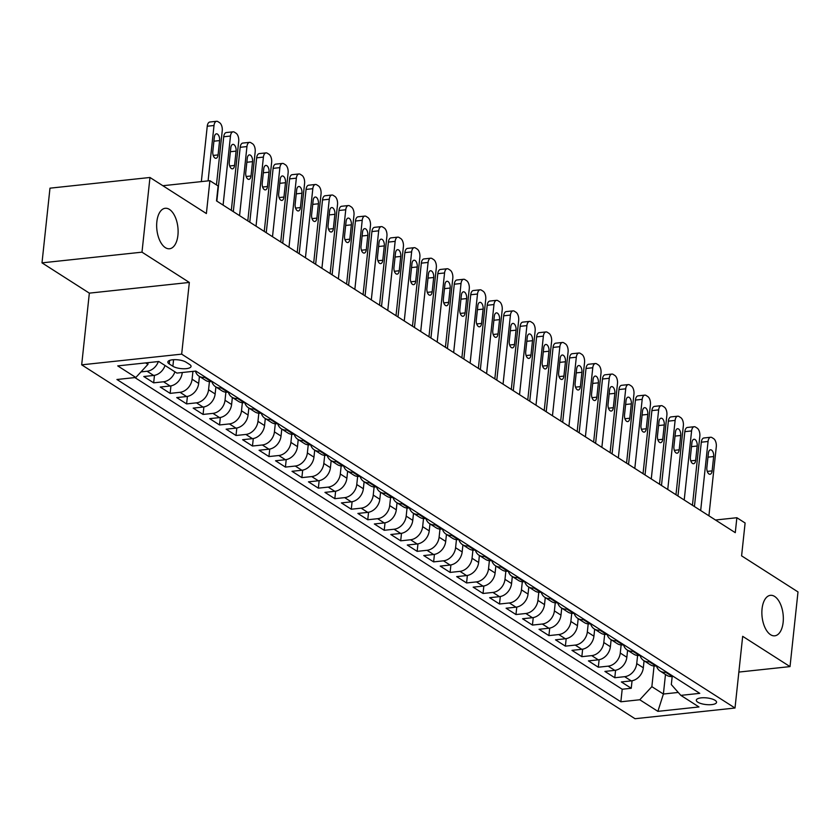 <?xml version="1.0" encoding="UTF-8"?>
<svg xmlns="http://www.w3.org/2000/svg" width="840" height="840" viewBox="0 0 840 840"><rect width="100%" height="100%" fill="white"/><g stroke="black" fill="none" stroke-linecap="round" stroke-linejoin="round"><path stroke-width="1.26" d="M762.058 608.832A20.36 10.574 -96.1 0 1 770.438 595.329A20.36 10.574 -96.1 0 1 783.143 622.314A20.36 10.574 -96.1 0 1 774.764 635.817A20.36 10.574 -96.1 0 1 762.058 608.832M156.849 221.771A20.36 10.574 -96.1 0 1 165.228 208.278A20.36 10.574 -96.1 0 1 177.922 235.253A20.36 10.574 -96.1 0 1 169.554 248.756A20.36 10.574 -96.1 0 1 156.849 221.771M715.082 700.319A10.175 3.339 -173.9 0 0 703.868 697.746A10.175 3.339 -173.9 0 0 696.308 700.161A10.175 3.339 -173.9 0 0 697.788 702.167A10.175 3.339 -173.9 0 0 709.002 704.739A10.175 3.339 -173.9 0 0 716.552 702.324A10.175 3.339 -173.9 0 0 715.082 700.319M81.68 364.833L635.019 718.715L735.01 708.025L181.671 354.144L81.68 364.833L89.345 293.139L189.336 282.44L141.992 252.168L42 262.857L89.345 293.139M42 262.857L49.98 188.171L149.972 177.482L206.378 213.549L209.885 180.695L162.855 185.724M738.853 672.074L790.02 666.603L798 591.927L741.594 555.849L745.111 522.995L736.869 517.724L715.491 520.013M141.992 252.168L149.972 177.482M165.039 365.495A12.726 10.038 122.6 0 1 153.657 375.459L143.787 376.519L153.667 382.841L154.466 375.344M182.249 372.519L182.207 372.887A12.726 10.038 -57.4 0 1 170.121 386.001L160.262 387.051L170.142 393.372L170.94 385.875M199.427 376.415L198.671 383.429A12.726 10.038 -57.4 0 1 186.585 396.532L176.726 397.582L186.606 403.904L187.404 396.406M215.891 386.946L215.145 393.96A12.726 10.038 -57.4 0 1 203.059 407.064L193.19 408.114L203.07 414.435L203.879 406.938M232.365 397.478L231.609 404.492A12.726 10.038 -57.4 0 1 219.524 417.596L209.664 418.645L219.544 424.967L220.343 417.469M248.829 408.009L248.084 415.023A12.726 10.038 -57.4 0 1 235.998 428.127L226.128 429.177L236.009 435.498L236.817 428.001M265.303 418.541L264.548 425.555A12.726 10.038 -57.4 0 1 252.462 438.659L242.603 439.709L252.483 446.03L253.281 438.532M281.768 429.072L281.022 436.086A12.726 10.038 -57.4 0 1 268.926 449.19L259.067 450.24L268.947 456.561L269.745 449.064M298.231 439.604L297.486 446.618A12.726 10.038 -57.4 0 1 285.401 459.721L275.531 460.772L285.421 467.093L286.219 459.596M314.706 450.135L313.95 457.149A12.726 10.038 -57.4 0 1 301.865 470.253L292.005 471.303L301.885 477.624L302.683 470.138M331.17 460.667L330.425 467.681A12.726 10.038 -57.4 0 1 318.339 480.784L308.469 481.845L318.35 488.156L319.158 480.669M347.644 471.198L346.889 478.212A12.726 10.038 -57.4 0 1 334.803 491.316L324.944 492.377L334.824 498.687L335.622 491.201M364.108 481.73L363.363 488.744A12.726 10.038 -57.4 0 1 351.278 501.848L341.407 502.908L351.288 509.229L352.096 501.732M380.572 492.261L379.827 499.275A12.726 10.038 -57.4 0 1 367.742 512.379L357.882 513.44L367.762 519.76L368.56 512.264M397.047 502.803L396.291 509.806A12.726 10.038 -57.4 0 1 384.206 522.91L374.346 523.971L384.227 530.292L385.024 522.795M413.511 513.335L412.766 520.338A12.726 10.038 -57.4 0 1 400.68 533.442L390.81 534.503L400.691 540.824L401.499 533.327M429.986 523.866L429.23 530.87A12.726 10.038 -57.4 0 1 417.144 543.984L407.284 545.034L417.165 551.355L417.963 543.858M446.45 534.398L445.704 541.401A12.726 10.038 -57.4 0 1 433.619 554.516L423.749 555.566L433.629 561.887L434.438 554.389M462.924 544.929L462.168 551.943A12.726 10.038 -57.4 0 1 450.082 565.047L440.223 566.097L450.104 572.418L450.901 564.921M479.388 555.461L478.643 562.475A12.726 10.038 -57.4 0 1 466.546 575.578L456.687 576.629L466.568 582.95L467.366 575.452M495.852 565.992L495.106 573.006A12.726 10.038 -57.4 0 1 483.021 586.11L473.161 587.16L483.042 593.481L483.84 585.984M512.327 576.524L511.57 583.538A12.726 10.038 -57.4 0 1 499.485 596.642L489.626 597.692L499.506 604.013L500.304 596.516M528.791 587.055L528.045 594.069A12.726 10.038 -57.4 0 1 515.96 607.173L506.09 608.223L515.97 614.544L516.779 607.047M545.265 597.587L544.509 604.601A12.726 10.038 -57.4 0 1 532.423 617.704L522.564 618.755L532.444 625.075L533.243 617.578M561.729 608.118L560.984 615.132A12.726 10.038 -57.4 0 1 548.898 628.236L539.028 629.286L548.909 635.607L549.717 628.121M578.193 618.65L577.448 625.663A12.726 10.038 -57.4 0 1 565.362 638.768L555.502 639.828L565.383 646.139L566.181 638.652M594.668 629.181L593.922 636.195A12.726 10.038 -57.4 0 1 581.826 649.299L571.966 650.36L581.847 656.67L582.645 649.183M611.131 639.712L610.386 646.726A12.726 10.038 -57.4 0 1 598.3 659.831L588.43 660.891L598.311 667.212L599.12 659.715M627.606 650.244L626.85 657.258A12.726 10.038 -57.4 0 1 614.764 670.362L604.905 671.423L614.786 677.744L615.583 670.247M209.885 180.695L218.117 185.955L216.521 200.897L735.273 532.665L736.869 517.724M169.25 363.951L172.883 366.261A9.86 3.234 -173.9 0 0 183.74 368.76A9.86 3.234 -173.9 0 0 191.058 366.419A9.86 3.234 -173.9 0 0 189.63 364.476L186.008 362.156A9.86 3.234 -173.9 0 0 175.151 359.667A9.86 3.234 -173.9 0 0 167.832 362.008A9.86 3.234 -173.9 0 0 169.25 363.951L169.638 360.413M672.178 676.515L671.317 684.579L680.851 695.373L699.773 693.347L195.835 371.06L176.915 373.086L158.802 361.505L117.726 365.894L135.839 377.475L116.928 379.502L620.855 701.788L639.775 699.762L651.861 686.658L663.39 694.029L678.258 692.444M680.851 695.373L698.964 706.954L657.888 711.354L639.775 699.762M637.602 655.462L636.731 663.579A12.726 10.038 122.6 0 1 624.645 676.683L614.786 677.744M644.07 660.786L643.325 667.79L636.731 663.579M621.138 644.931L620.267 653.048A12.726 10.038 122.6 0 1 608.181 666.151L598.311 667.212M604.663 634.4L603.803 642.516A12.726 10.038 122.6 0 1 591.707 655.62L581.847 656.67M588.2 623.868L587.328 631.985A12.726 10.038 122.6 0 1 575.243 645.089L565.383 646.139M571.725 613.337L570.864 621.453A12.726 10.038 122.6 0 1 558.779 634.557L548.909 635.607M555.261 602.805L554.389 610.922A12.726 10.038 122.6 0 1 542.304 624.025L532.444 625.075M538.787 592.274L537.925 600.39A12.726 10.038 122.6 0 1 525.84 613.494L515.97 614.544M522.322 581.742L521.451 589.859A12.726 10.038 122.6 0 1 509.366 602.962L499.506 604.013M505.858 571.211L504.987 579.327A12.726 10.038 122.6 0 1 492.902 592.431L483.042 593.481M489.384 560.679L488.523 568.785A12.726 10.038 122.6 0 1 476.438 581.9L466.568 582.95M472.92 550.148L472.048 558.254A12.726 10.038 122.6 0 1 459.963 571.357L450.104 572.418M456.445 539.616L455.584 547.722A12.726 10.038 122.6 0 1 443.499 560.826L433.629 561.887M439.981 529.085L439.11 537.191A12.726 10.038 122.6 0 1 427.024 550.295L417.165 551.355M423.518 518.553L422.646 526.659A12.726 10.038 122.6 0 1 410.56 539.763L400.691 540.824M407.043 508.022L406.182 516.128A12.726 10.038 122.6 0 1 394.086 529.231L384.227 530.292M390.579 497.49L389.707 505.596A12.726 10.038 122.6 0 1 377.622 518.7L367.762 519.76M374.105 486.948L373.244 495.065A12.726 10.038 122.6 0 1 361.158 508.169L351.288 509.229M357.641 476.417L356.769 484.533A12.726 10.038 122.6 0 1 344.683 497.637L334.824 498.687M341.166 465.885L340.305 474.002A12.726 10.038 122.6 0 1 328.219 487.106L318.35 488.156M324.702 455.354L323.831 463.47A12.726 10.038 122.6 0 1 311.745 476.574L301.885 477.624M308.238 444.822L307.367 452.939A12.726 10.038 122.6 0 1 295.281 466.043L285.421 467.093M291.764 434.291L290.903 442.407A12.726 10.038 122.6 0 1 278.817 455.511L268.947 456.561M275.3 423.759L274.428 431.876A12.726 10.038 122.6 0 1 262.343 444.98L252.483 446.03M258.825 413.228L257.964 421.344A12.726 10.038 122.6 0 1 245.879 434.448L236.009 435.498M242.361 402.696L241.49 410.802A12.726 10.038 122.6 0 1 229.404 423.917L219.544 424.967M225.897 392.165L225.026 400.27A12.726 10.038 122.6 0 1 212.94 413.375L203.07 414.435M209.422 381.633L208.561 389.739A12.726 10.038 122.6 0 1 196.466 402.843L186.606 403.904M192.927 371.375L192.087 379.207A12.726 10.038 122.6 0 1 180.002 392.312L170.142 393.372M158.361 361.546A12.726 10.038 122.6 0 1 147.063 371.249L140.984 371.899M134.883 377.58L622.199 689.241L631.25 688.275L632.058 680.778M643.325 667.79A12.726 10.038 -57.4 0 1 631.239 680.894L621.369 681.954L631.25 688.275M174.919 371.805A12.726 10.038 122.6 0 1 163.537 381.78L153.667 382.841M205.569 377.286L204.614 377.391A12.726 10.038 122.6 0 1 199.028 376.163A12.726 10.038 122.6 0 1 195.416 371.112M199.028 376.163L205.622 380.373A12.726 10.038 -57.4 0 0 211.197 381.602L212.153 381.507M222.033 387.818L221.078 387.923A12.726 10.038 122.6 0 1 215.502 386.694A12.726 10.038 122.6 0 1 211.859 381.538M215.502 386.694L222.085 390.905A12.726 10.038 -57.4 0 0 227.661 392.133L228.627 392.038M238.508 398.349L237.542 398.454A12.726 10.038 122.6 0 1 231.966 397.226A12.726 10.038 122.6 0 1 228.322 392.07M231.966 397.226L238.56 401.436A12.726 10.038 -57.4 0 0 244.136 402.665L245.091 402.57M254.972 408.881L254.016 408.986A12.726 10.038 122.6 0 1 248.441 407.757A12.726 10.038 122.6 0 1 244.797 402.602M248.441 407.757L255.024 411.968A12.726 10.038 -57.4 0 0 260.6 413.196L261.566 413.102M271.446 419.423L270.48 419.517A12.726 10.038 122.6 0 1 264.904 418.288A12.726 10.038 122.6 0 1 261.261 413.133M264.904 418.288L271.488 422.499A12.726 10.038 -57.4 0 0 277.074 423.738L278.03 423.633M287.91 429.954L286.955 430.048A12.726 10.038 122.6 0 1 281.369 428.82A12.726 10.038 122.6 0 1 277.736 423.665M281.369 428.82L287.963 433.031A12.726 10.038 -57.4 0 0 293.538 434.269L294.494 434.165M304.374 440.486L303.419 440.58A12.726 10.038 122.6 0 1 297.843 439.352A12.726 10.038 122.6 0 1 294.2 434.196M297.843 439.352L304.427 443.562A12.726 10.038 -57.4 0 0 310.002 444.801L310.968 444.696M320.849 451.017L319.893 451.122A12.726 10.038 122.6 0 1 314.307 449.883A12.726 10.038 122.6 0 1 310.663 444.728M314.307 449.883L320.901 454.094A12.726 10.038 -57.4 0 0 326.477 455.332L327.432 455.228M337.312 461.548L336.357 461.654A12.726 10.038 122.6 0 1 330.781 460.415A12.726 10.038 122.6 0 1 327.138 455.259M330.781 460.415L337.365 464.636A12.726 10.038 -57.4 0 0 342.941 465.864L343.906 465.759M353.787 472.08L352.821 472.185A12.726 10.038 122.6 0 1 347.245 470.946A12.726 10.038 122.6 0 1 343.602 465.791M347.245 470.946L353.84 475.167A12.726 10.038 -57.4 0 0 359.415 476.396L360.37 476.291M370.251 482.612L369.296 482.717A12.726 10.038 122.6 0 1 363.72 481.478A12.726 10.038 122.6 0 1 360.077 476.322M363.72 481.478L370.304 485.699A12.726 10.038 -57.4 0 0 375.879 486.927L376.845 486.822M386.726 493.143L385.76 493.248A12.726 10.038 122.6 0 1 380.184 492.019A12.726 10.038 122.6 0 1 376.541 486.854M380.184 492.019L386.768 496.23A12.726 10.038 -57.4 0 0 392.354 497.459L393.309 497.354M403.19 503.675L402.234 503.78A12.726 10.038 122.6 0 1 396.648 502.551A12.726 10.038 122.6 0 1 393.005 497.385M396.648 502.551L403.242 506.762A12.726 10.038 -57.4 0 0 408.818 507.99L409.773 507.885M419.654 514.206L418.698 514.311A12.726 10.038 122.6 0 1 413.123 513.082A12.726 10.038 122.6 0 1 409.479 507.917M413.123 513.082L419.706 517.293A12.726 10.038 -57.4 0 0 425.281 518.522L426.248 518.417M436.128 524.738L435.162 524.843A12.726 10.038 122.6 0 1 429.587 523.614A12.726 10.038 122.6 0 1 425.943 518.448M429.587 523.614L436.181 527.825A12.726 10.038 -57.4 0 0 441.756 529.053L442.712 528.948M452.592 535.269L451.637 535.374A12.726 10.038 122.6 0 1 446.061 534.145A12.726 10.038 122.6 0 1 442.418 528.98M446.061 534.145L452.644 538.356A12.726 10.038 -57.4 0 0 458.22 539.585L459.186 539.48M469.067 545.8L468.101 545.905A12.726 10.038 122.6 0 1 462.525 544.677A12.726 10.038 122.6 0 1 458.882 539.522M462.525 544.677L469.108 548.888A12.726 10.038 -57.4 0 0 474.695 550.116L475.65 550.022M485.531 556.332L484.575 556.437A12.726 10.038 122.6 0 1 478.989 555.208A12.726 10.038 122.6 0 1 475.356 550.053M478.989 555.208L485.583 559.419A12.726 10.038 -57.4 0 0 491.159 560.648L492.114 560.553M501.995 566.864L501.039 566.969A12.726 10.038 122.6 0 1 495.464 565.74A12.726 10.038 122.6 0 1 491.82 560.585M495.464 565.74L502.047 569.95A12.726 10.038 -57.4 0 0 507.623 571.179L508.589 571.085M518.469 577.405L517.514 577.5A12.726 10.038 122.6 0 1 511.928 576.272A12.726 10.038 122.6 0 1 508.284 571.116M511.928 576.272L518.522 580.482A12.726 10.038 -57.4 0 0 524.097 581.721L525.053 581.616M534.933 587.937L533.978 588.032A12.726 10.038 122.6 0 1 528.402 586.803A12.726 10.038 122.6 0 1 524.759 581.648M528.402 586.803L534.986 591.014A12.726 10.038 -57.4 0 0 540.561 592.252L541.527 592.148M551.408 598.469L550.442 598.563A12.726 10.038 122.6 0 1 544.866 597.335A12.726 10.038 122.6 0 1 541.223 592.179M544.866 597.335L551.46 601.545A12.726 10.038 -57.4 0 0 557.036 602.784L557.991 602.679M567.872 609L566.916 609.095A12.726 10.038 122.6 0 1 561.341 607.866A12.726 10.038 122.6 0 1 557.697 602.711M561.341 607.866L567.924 612.077A12.726 10.038 -57.4 0 0 573.5 613.316L574.466 613.211M584.346 619.532L583.38 619.637A12.726 10.038 122.6 0 1 577.804 618.398A12.726 10.038 122.6 0 1 574.161 613.242M577.804 618.398L584.388 622.619A12.726 10.038 -57.4 0 0 589.974 623.847L590.929 623.742M600.81 630.063L599.855 630.168A12.726 10.038 122.6 0 1 594.269 628.929A12.726 10.038 122.6 0 1 590.625 623.774M594.269 628.929L600.863 633.15A12.726 10.038 -57.4 0 0 606.438 634.379L607.394 634.274M617.274 640.595L616.319 640.7A12.726 10.038 122.6 0 1 610.743 639.461A12.726 10.038 122.6 0 1 607.1 634.305M610.743 639.461L617.327 643.682A12.726 10.038 -57.4 0 0 622.902 644.91L623.868 644.805M633.749 651.126L632.783 651.231A12.726 10.038 122.6 0 1 627.207 650.002A12.726 10.038 122.6 0 1 623.563 644.837M627.207 650.002L633.801 654.213A12.726 10.038 -57.4 0 0 639.376 655.442L640.332 655.337M650.212 661.658L649.257 661.763A12.726 10.038 122.6 0 1 643.682 660.534A12.726 10.038 122.6 0 1 640.038 655.368M643.682 660.534L650.265 664.745A12.726 10.038 -57.4 0 0 655.841 665.973L656.807 665.868M666.687 672.189L665.721 672.294A12.726 10.038 122.6 0 1 660.146 671.066A12.726 10.038 122.6 0 1 656.502 665.9M660.146 671.066L666.729 675.276A12.726 10.038 -57.4 0 0 672.315 676.505L673.271 676.4M145.635 362.911L147.934 364.371L135.839 377.475M148.113 362.649L147.934 364.371M189.336 282.44L181.671 354.144M790.02 666.603L742.675 636.321L735.01 708.025M665.48 674.478L663.39 694.029L657.888 711.354M654.066 666.005L651.861 686.658M622.199 689.241L620.855 701.788M208.089 180.884L214.011 125.507A6.363 3.308 83.9 0 1 216.626 121.286A6.363 3.308 83.9 0 1 217.938 121.642L219.587 122.692A6.363 3.308 83.9 0 1 222.243 130.778L216.458 184.895M216.626 121.286L209.874 122.01A6.363 3.308 -96.1 0 0 207.249 126.231L201.338 181.608M214.337 137.214A5.093 2.646 -96.1 0 1 216.436 133.833A5.093 2.646 -96.1 0 1 219.608 140.584L218.075 154.917A5.093 2.646 -96.1 0 1 215.985 158.298A5.093 2.646 -96.1 0 1 212.803 151.547L214.337 137.214M223.094 205.097L230.475 136.038A6.363 3.308 83.9 0 1 233.09 131.817A6.363 3.308 83.9 0 1 234.413 132.174L236.05 133.224A6.363 3.308 83.9 0 1 238.707 141.309L231.326 210.368M233.09 131.817L226.338 132.542A6.363 3.308 -96.1 0 0 223.724 136.763L216.846 201.107M230.811 147.746A5.093 2.646 -96.1 0 1 232.901 144.365A5.093 2.646 -96.1 0 1 236.082 151.116L234.549 165.448A5.093 2.646 -96.1 0 1 232.449 168.829A5.093 2.646 -96.1 0 1 229.278 162.078L230.811 147.746M239.568 215.628L246.95 146.57A6.363 3.308 83.9 0 1 249.564 142.349A6.363 3.308 83.9 0 1 250.877 142.706L252.525 143.756A6.363 3.308 83.9 0 1 255.181 151.841L247.8 220.899M249.564 142.349L242.802 143.073A6.363 3.308 -96.1 0 0 240.188 147.294L233.31 211.638M247.275 158.277A5.093 2.646 -96.1 0 1 249.375 154.896A5.093 2.646 -96.1 0 1 252.546 161.648L251.013 175.98A5.093 2.646 -96.1 0 1 248.923 179.361A5.093 2.646 -96.1 0 1 245.742 172.609L247.275 158.277M256.032 226.16L263.413 157.101A6.363 3.308 83.9 0 1 266.028 152.891A6.363 3.308 83.9 0 1 267.341 153.237L268.989 154.287A6.363 3.308 83.9 0 1 271.645 162.372L264.264 231.43M266.028 152.891L259.276 153.605A6.363 3.308 -96.1 0 0 256.662 157.826L249.785 222.169M263.75 168.809A5.093 2.646 -96.1 0 1 265.839 165.428A5.093 2.646 -96.1 0 1 269.02 172.179L267.488 186.512A5.093 2.646 -96.1 0 1 265.387 189.893A5.093 2.646 -96.1 0 1 262.216 183.141L263.75 168.809M272.506 236.691L279.877 167.633A6.363 3.308 83.9 0 1 282.502 163.422A6.363 3.308 83.9 0 1 283.815 163.769L285.464 164.819A6.363 3.308 83.9 0 1 288.12 172.904L280.739 241.962M282.502 163.422L275.741 164.136A6.363 3.308 -96.1 0 0 273.126 168.357L266.248 232.701M280.214 179.34A5.093 2.646 -96.1 0 1 282.314 175.959A5.093 2.646 -96.1 0 1 285.485 182.71L283.952 197.053A5.093 2.646 -96.1 0 1 281.862 200.424A5.093 2.646 -96.1 0 1 278.681 193.683L280.214 179.34M288.971 247.233L296.352 178.164A6.363 3.308 83.9 0 1 298.967 173.953A6.363 3.308 83.9 0 1 300.279 174.3L301.928 175.35A6.363 3.308 83.9 0 1 304.584 183.435L297.203 252.494M298.967 173.953L292.215 174.667A6.363 3.308 -96.1 0 0 289.59 178.889L282.723 243.233M296.688 189.872A5.093 2.646 -96.1 0 1 298.778 186.501A5.093 2.646 -96.1 0 1 301.949 193.242L300.416 207.585A5.093 2.646 -96.1 0 1 298.326 210.956A5.093 2.646 -96.1 0 1 295.155 204.215L296.688 189.872M305.435 257.764L312.816 188.706A6.363 3.308 83.9 0 1 315.441 184.485A6.363 3.308 83.9 0 1 316.754 184.832L318.402 185.882A6.363 3.308 83.9 0 1 321.048 193.966L313.677 263.025M315.441 184.485L308.679 185.209A6.363 3.308 -96.1 0 0 306.065 189.42L299.187 253.764M313.152 200.403A5.093 2.646 -96.1 0 1 315.242 197.033A5.093 2.646 -96.1 0 1 318.423 203.774L316.89 218.117A5.093 2.646 -96.1 0 1 314.79 221.487A5.093 2.646 -96.1 0 1 311.619 214.746L313.152 200.403M321.909 268.296L329.291 199.238A6.363 3.308 83.9 0 1 331.905 195.017A6.363 3.308 83.9 0 1 333.218 195.363L334.866 196.423A6.363 3.308 83.9 0 1 337.522 204.498L330.141 273.556M331.905 195.017L325.154 195.741A6.363 3.308 -96.1 0 0 322.529 199.952L315.651 264.296M329.616 210.934A5.093 2.646 -96.1 0 1 331.716 207.564A5.093 2.646 -96.1 0 1 334.887 214.305L333.354 228.648A5.093 2.646 -96.1 0 1 331.264 232.019A5.093 2.646 -96.1 0 1 328.083 225.278L329.616 210.934M338.373 278.828L345.755 209.769A6.363 3.308 83.9 0 1 348.369 205.548A6.363 3.308 83.9 0 1 349.692 205.895L351.33 206.955A6.363 3.308 83.9 0 1 353.987 215.03L346.605 284.088M348.369 205.548L341.618 206.273A6.363 3.308 -96.1 0 0 339.003 210.483L332.125 274.827M346.091 221.466A5.093 2.646 -96.1 0 1 348.18 218.096A5.093 2.646 -96.1 0 1 351.362 224.837L349.829 239.179A5.093 2.646 -96.1 0 1 347.729 242.55A5.093 2.646 -96.1 0 1 344.558 235.809L346.091 221.466M354.848 289.359L362.219 220.3A6.363 3.308 83.9 0 1 364.844 216.079A6.363 3.308 83.9 0 1 366.156 216.426L367.805 217.487A6.363 3.308 83.9 0 1 370.461 225.561L363.08 294.619M364.844 216.079L358.082 216.804A6.363 3.308 -96.1 0 0 355.467 221.025L348.59 285.358M362.555 231.998A5.093 2.646 -96.1 0 1 364.655 228.627A5.093 2.646 -96.1 0 1 367.826 235.368L366.293 249.711A5.093 2.646 -96.1 0 1 364.203 253.082A5.093 2.646 -96.1 0 1 361.022 246.341L362.555 231.998M371.312 299.891L378.693 230.832A6.363 3.308 83.9 0 1 381.308 226.611A6.363 3.308 83.9 0 1 382.62 226.958L384.269 228.018A6.363 3.308 83.9 0 1 386.925 236.093L379.544 305.151M381.308 226.611L374.556 227.335A6.363 3.308 -96.1 0 0 371.931 231.556L365.064 295.89M379.029 242.529A5.093 2.646 -96.1 0 1 381.119 239.159A5.093 2.646 -96.1 0 1 384.3 245.9L382.767 260.243A5.093 2.646 -96.1 0 1 380.667 263.613A5.093 2.646 -96.1 0 1 377.496 256.872L379.029 242.529M387.776 310.422L395.157 241.364A6.363 3.308 83.9 0 1 397.782 237.143A6.363 3.308 83.9 0 1 399.094 237.489L400.743 238.549A6.363 3.308 83.9 0 1 403.399 246.624L396.018 315.683M397.782 237.143L391.02 237.867A6.363 3.308 -96.1 0 0 388.406 242.088L381.528 306.421M395.493 253.06A5.093 2.646 -96.1 0 1 397.582 249.69A5.093 2.646 -96.1 0 1 400.764 256.431L399.231 270.774A5.093 2.646 -96.1 0 1 397.142 274.144A5.093 2.646 -96.1 0 1 393.96 267.404L395.493 253.06M404.25 320.954L411.632 251.895A6.363 3.308 83.9 0 1 414.246 247.674A6.363 3.308 83.9 0 1 415.558 248.031L417.207 249.081A6.363 3.308 83.9 0 1 419.864 257.156L412.482 326.225M414.246 247.674L407.495 248.399A6.363 3.308 -96.1 0 0 404.87 252.62L397.992 316.953M411.957 263.592A5.093 2.646 -96.1 0 1 414.057 260.222A5.093 2.646 -96.1 0 1 417.228 266.963L415.695 281.306A5.093 2.646 -96.1 0 1 413.606 284.676A5.093 2.646 -96.1 0 1 410.424 277.935L411.957 263.592M420.714 331.485L428.096 262.427A6.363 3.308 83.9 0 1 430.71 258.206A6.363 3.308 83.9 0 1 432.033 258.562L433.671 259.613A6.363 3.308 83.9 0 1 436.328 267.697L428.946 336.756M430.71 258.206L423.959 258.93A6.363 3.308 -96.1 0 0 421.344 263.151L414.467 327.485M428.431 274.123A5.093 2.646 -96.1 0 1 430.521 270.753A5.093 2.646 -96.1 0 1 433.703 277.494L432.169 291.837A5.093 2.646 -96.1 0 1 430.07 295.218A5.093 2.646 -96.1 0 1 426.899 288.467L428.431 274.123M437.189 342.017L444.57 272.958A6.363 3.308 83.9 0 1 447.185 268.737A6.363 3.308 83.9 0 1 448.497 269.094L450.145 270.144A6.363 3.308 83.9 0 1 452.802 278.229L445.421 347.288M447.185 268.737L440.423 269.462A6.363 3.308 -96.1 0 0 437.808 273.683L430.931 338.016M444.895 284.666A5.093 2.646 -96.1 0 1 446.995 281.284A5.093 2.646 -96.1 0 1 450.167 288.036L448.634 302.369A5.093 2.646 -96.1 0 1 446.544 305.75A5.093 2.646 -96.1 0 1 443.363 298.998L444.895 284.666M453.653 352.548L461.034 283.49A6.363 3.308 83.9 0 1 463.649 279.269A6.363 3.308 83.9 0 1 464.961 279.625L466.61 280.675A6.363 3.308 83.9 0 1 469.266 288.76L461.885 357.819M463.649 279.269L456.897 279.993A6.363 3.308 -96.1 0 0 454.282 284.214L447.405 348.548M461.37 295.197A5.093 2.646 -96.1 0 1 463.459 291.816A5.093 2.646 -96.1 0 1 466.641 298.568L465.108 312.9A5.093 2.646 -96.1 0 1 463.008 316.281A5.093 2.646 -96.1 0 1 459.837 309.53L461.37 295.197M470.127 363.08L477.498 294.021A6.363 3.308 83.9 0 1 480.123 289.8A6.363 3.308 83.9 0 1 481.435 290.157L483.084 291.207A6.363 3.308 83.9 0 1 485.741 299.292L478.359 368.351M480.123 289.8L473.361 290.524A6.363 3.308 -96.1 0 0 470.747 294.745L463.869 359.09M477.834 305.729A5.093 2.646 -96.1 0 1 479.934 302.348A5.093 2.646 -96.1 0 1 483.105 309.099L481.572 323.431A5.093 2.646 -96.1 0 1 479.483 326.812A5.093 2.646 -96.1 0 1 476.301 320.061L477.834 305.729M486.591 373.611L493.973 304.553A6.363 3.308 83.9 0 1 496.587 300.332A6.363 3.308 83.9 0 1 497.9 300.689L499.548 301.739A6.363 3.308 83.9 0 1 502.205 309.824L494.823 378.882M496.587 300.332L489.836 301.056A6.363 3.308 -96.1 0 0 487.211 305.277L480.344 369.621M494.308 316.26A5.093 2.646 -96.1 0 1 496.398 312.879A5.093 2.646 -96.1 0 1 499.569 319.631L498.036 333.963A5.093 2.646 -96.1 0 1 495.947 337.344A5.093 2.646 -96.1 0 1 492.776 330.593L494.308 316.26M503.055 384.143L510.437 315.084A6.363 3.308 83.9 0 1 513.062 310.873A6.363 3.308 83.9 0 1 514.374 311.22L516.023 312.27A6.363 3.308 83.9 0 1 518.668 320.355L511.298 389.413M513.062 310.873L506.3 311.588A6.363 3.308 -96.1 0 0 503.685 315.808L496.808 380.153M510.773 326.792A5.093 2.646 -96.1 0 1 512.862 323.411A5.093 2.646 -96.1 0 1 516.043 330.162L514.51 344.495A5.093 2.646 -96.1 0 1 512.41 347.876A5.093 2.646 -96.1 0 1 509.24 341.124L510.773 326.792M519.53 394.674L526.911 325.616A6.363 3.308 83.9 0 1 529.526 321.405A6.363 3.308 83.9 0 1 530.838 321.752L532.486 322.802A6.363 3.308 83.9 0 1 535.143 330.887L527.762 399.945M529.526 321.405L522.774 322.119A6.363 3.308 -96.1 0 0 520.149 326.34L513.272 390.684M527.236 337.323A5.093 2.646 -96.1 0 1 529.337 333.942A5.093 2.646 -96.1 0 1 532.508 340.694L530.975 355.026A5.093 2.646 -96.1 0 1 528.885 358.407A5.093 2.646 -96.1 0 1 525.704 351.666L527.236 337.323M535.994 405.216L543.375 336.147A6.363 3.308 83.9 0 1 545.99 331.937A6.363 3.308 83.9 0 1 547.312 332.283L548.95 333.333A6.363 3.308 83.9 0 1 551.607 341.418L544.226 410.477M545.99 331.937L539.238 332.651A6.363 3.308 -96.1 0 0 536.624 336.872L529.746 401.216M543.711 347.855A5.093 2.646 -96.1 0 1 545.8 344.484A5.093 2.646 -96.1 0 1 548.982 351.225L547.449 365.568A5.093 2.646 -96.1 0 1 545.349 368.939A5.093 2.646 -96.1 0 1 542.178 362.197L543.711 347.855M552.468 415.748L559.85 346.689A6.363 3.308 83.9 0 1 562.464 342.468A6.363 3.308 83.9 0 1 563.776 342.815L565.425 343.865A6.363 3.308 83.9 0 1 568.082 351.95L560.7 421.008M562.464 342.468L555.702 343.193A6.363 3.308 -96.1 0 0 553.087 347.403L546.21 411.747M560.175 358.386A5.093 2.646 -96.1 0 1 562.275 355.016A5.093 2.646 -96.1 0 1 565.446 361.756L563.913 376.1A5.093 2.646 -96.1 0 1 561.824 379.47A5.093 2.646 -96.1 0 1 558.642 372.729L560.175 358.386M568.932 426.279L576.313 357.221A6.363 3.308 83.9 0 1 578.928 353A6.363 3.308 83.9 0 1 580.24 353.346L581.889 354.396A6.363 3.308 83.9 0 1 584.546 362.481L577.164 431.54M578.928 353L572.176 353.724A6.363 3.308 -96.1 0 0 569.562 357.935L562.684 422.279M576.65 368.918A5.093 2.646 -96.1 0 1 578.739 365.547A5.093 2.646 -96.1 0 1 581.921 372.288L580.388 386.631A5.093 2.646 -96.1 0 1 578.288 390.002A5.093 2.646 -96.1 0 1 575.117 383.26L576.65 368.918M585.396 436.81L592.778 367.752A6.363 3.308 83.9 0 1 595.403 363.531A6.363 3.308 83.9 0 1 596.715 363.878L598.364 364.938A6.363 3.308 83.9 0 1 601.02 373.012L593.639 442.071M595.403 363.531L588.641 364.256A6.363 3.308 -96.1 0 0 586.026 368.466L579.149 432.81M593.114 379.449A5.093 2.646 -96.1 0 1 595.203 376.079A5.093 2.646 -96.1 0 1 598.385 382.82L596.851 397.163A5.093 2.646 -96.1 0 1 594.762 400.533A5.093 2.646 -96.1 0 1 591.581 393.792L593.114 379.449M601.871 447.342L609.252 378.284A6.363 3.308 83.9 0 1 611.867 374.062A6.363 3.308 83.9 0 1 613.179 374.409L614.827 375.469A6.363 3.308 83.9 0 1 617.484 383.544L610.102 452.603M611.867 374.062L605.115 374.787A6.363 3.308 -96.1 0 0 602.49 379.008L595.613 443.342M609.577 389.981A5.093 2.646 -96.1 0 1 611.678 386.61A5.093 2.646 -96.1 0 1 614.849 393.351L613.316 407.694A5.093 2.646 -96.1 0 1 611.226 411.065A5.093 2.646 -96.1 0 1 608.055 404.324L609.577 389.981M618.335 457.874L625.716 388.815A6.363 3.308 83.9 0 1 628.331 384.594A6.363 3.308 83.9 0 1 629.654 384.941L631.302 386.001A6.363 3.308 83.9 0 1 633.948 394.076L626.567 463.134M628.331 384.594L621.579 385.319A6.363 3.308 -96.1 0 0 618.965 389.54L612.087 453.873M626.052 400.512A5.093 2.646 -96.1 0 1 628.142 397.142A5.093 2.646 -96.1 0 1 631.323 403.882L629.79 418.226A5.093 2.646 -96.1 0 1 627.69 421.596A5.093 2.646 -96.1 0 1 624.519 414.855L626.052 400.512M634.809 468.405L642.191 399.346A6.363 3.308 83.9 0 1 644.805 395.126A6.363 3.308 83.9 0 1 646.118 395.472L647.766 396.532A6.363 3.308 83.9 0 1 650.423 404.607L643.041 473.666M644.805 395.126L638.043 395.85A6.363 3.308 -96.1 0 0 635.428 400.071L628.551 464.405M642.516 411.044A5.093 2.646 -96.1 0 1 644.616 407.673A5.093 2.646 -96.1 0 1 647.787 414.414L646.254 428.757A5.093 2.646 -96.1 0 1 644.165 432.128A5.093 2.646 -96.1 0 1 640.983 425.387L642.516 411.044M651.273 478.937L658.654 409.878A6.363 3.308 83.9 0 1 661.269 405.657A6.363 3.308 83.9 0 1 662.592 406.014L664.23 407.064A6.363 3.308 83.9 0 1 666.887 415.139L659.505 484.207M661.269 405.657L654.518 406.382A6.363 3.308 -96.1 0 0 651.903 410.603L645.025 474.936M658.99 421.575A5.093 2.646 -96.1 0 1 661.08 418.205A5.093 2.646 -96.1 0 1 664.262 424.945L662.728 439.288A5.093 2.646 -96.1 0 1 660.629 442.659A5.093 2.646 -96.1 0 1 657.457 435.918L658.99 421.575M667.748 489.468L675.119 420.409A6.363 3.308 83.9 0 1 677.744 416.189A6.363 3.308 83.9 0 1 679.056 416.546L680.704 417.596A6.363 3.308 83.9 0 1 683.361 425.681L675.98 494.739M677.744 416.189L670.981 416.913A6.363 3.308 -96.1 0 0 668.367 421.134L661.49 485.468M675.454 432.106A5.093 2.646 -96.1 0 1 677.554 428.736A5.093 2.646 -96.1 0 1 680.726 435.477L679.193 449.82A5.093 2.646 -96.1 0 1 677.103 453.201A5.093 2.646 -96.1 0 1 673.922 446.45L675.454 432.106M684.212 500L691.593 430.941A6.363 3.308 83.9 0 1 694.207 426.72A6.363 3.308 83.9 0 1 695.52 427.077L697.169 428.127A6.363 3.308 83.9 0 1 699.825 436.212L692.444 505.271M694.207 426.72L687.456 427.445A6.363 3.308 -96.1 0 0 684.831 431.666L677.964 495.999M691.929 442.649A5.093 2.646 -96.1 0 1 694.019 439.268A5.093 2.646 -96.1 0 1 697.19 446.019L695.657 460.352A5.093 2.646 -96.1 0 1 693.567 463.733A5.093 2.646 -96.1 0 1 690.396 456.981L691.929 442.649M700.675 510.531L708.057 441.473A6.363 3.308 83.9 0 1 710.682 437.252A6.363 3.308 83.9 0 1 711.995 437.608L713.643 438.659A6.363 3.308 83.9 0 1 716.289 446.744L708.918 515.802M710.682 437.252L703.92 437.976A6.363 3.308 -96.1 0 0 701.306 442.197L694.428 506.531M708.393 453.18A5.093 2.646 -96.1 0 1 710.482 449.799A5.093 2.646 -96.1 0 1 713.664 456.55L712.131 470.883A5.093 2.646 -96.1 0 1 710.031 474.264A5.093 2.646 -96.1 0 1 706.86 467.513L708.393 453.18M626.85 657.258L620.267 653.048M610.386 646.726L603.803 642.516M593.922 636.195L587.328 631.985M577.448 625.663L570.864 621.453M560.984 615.132L554.389 610.922M544.509 604.601L537.925 600.39M528.045 594.069L521.451 589.859M511.57 583.538L504.987 579.327M495.106 573.006L488.523 568.785M478.643 562.475L472.048 558.254M462.168 551.943L455.584 547.722M445.704 541.401L439.11 537.191M429.23 530.87L422.646 526.659M412.766 520.338L406.182 516.128M396.291 509.806L389.707 505.596M379.827 499.275L373.244 495.065M363.363 488.744L356.769 484.533M346.889 478.212L340.305 474.002M330.425 467.681L323.831 463.47M313.95 457.149L307.367 452.939M297.486 446.618L290.903 442.407M281.022 436.086L274.428 431.876M264.548 425.555L257.964 421.344M248.084 415.023L241.49 410.802M231.609 404.492L225.026 400.27M215.145 393.96L208.561 389.739M198.671 383.429L192.087 379.207M153.657 375.459L147.063 371.249M631.239 680.894L624.645 676.683M614.764 670.362L608.181 666.151M598.3 659.831L591.707 655.62M581.826 649.299L575.243 645.089M565.362 638.768L558.779 634.557M548.898 628.236L542.304 624.025M532.423 617.704L525.84 613.494M515.96 607.173L509.366 602.962M499.485 596.642L492.902 592.431M483.021 586.11L476.438 581.9M466.546 575.578L459.963 571.357M450.082 565.047L443.499 560.826M433.619 554.516L427.024 550.295M417.144 543.984L410.56 539.763M400.68 533.442L394.086 529.231M384.206 522.91L377.622 518.7M367.742 512.379L361.158 508.169M351.278 501.848L344.683 497.637M334.803 491.316L328.219 487.106M318.339 480.784L311.745 476.574M301.865 470.253L295.281 466.043M285.401 459.721L278.817 455.511M268.926 449.19L262.343 444.98M252.462 438.659L245.879 434.448M235.998 428.127L229.404 423.917M219.524 417.596L212.94 413.375M203.059 407.064L196.466 402.843M186.585 396.532L180.002 392.312M170.121 386.001L163.537 381.78M211.197 381.602L204.614 377.391M227.661 392.133L221.078 387.923M244.136 402.665L237.542 398.454M260.6 413.196L254.016 408.986M277.074 423.738L270.48 419.517M293.538 434.269L286.955 430.048M310.002 444.801L303.419 440.58M326.477 455.332L319.893 451.122M342.941 465.864L336.357 461.654M359.415 476.396L352.821 472.185M375.879 486.927L369.296 482.717M392.354 497.459L385.76 493.248M408.818 507.99L402.234 503.78M425.281 518.522L418.698 514.311M441.756 529.053L435.162 524.843M458.22 539.585L451.637 535.374M474.695 550.116L468.101 545.905M491.159 560.648L484.575 556.437M507.623 571.179L501.039 566.969M524.097 581.721L517.514 577.5M540.561 592.252L533.978 588.032M557.036 602.784L550.442 598.563M573.5 613.316L566.916 609.095M589.974 623.847L583.38 619.637M606.438 634.379L599.855 630.168M622.902 644.91L616.319 640.7M639.376 655.442L632.783 651.231M655.841 665.973L649.257 661.763M672.315 676.505L665.721 672.294M173.576 359.709L172.883 366.261M207.249 126.231L214.011 125.507M219.608 140.584L213.916 141.194M218.075 154.917L213.224 155.442M223.724 136.763L230.475 136.038M236.082 151.116L230.381 151.725M234.549 165.448L229.698 165.974M240.188 147.294L246.95 146.57M252.546 161.648L246.855 162.257M251.013 175.98L246.162 176.505M256.662 157.826L263.413 157.101M269.02 172.179L263.319 172.788M267.488 186.512L262.626 187.036M273.126 168.357L279.877 167.633M285.485 182.71L279.794 183.32M283.952 197.053L279.101 197.568M289.59 178.889L296.352 178.164M301.949 193.242L296.257 193.851M300.416 207.585L295.565 208.1M306.065 189.42L312.816 188.706M318.423 203.774L312.721 204.383M316.89 218.117L312.039 218.631M322.529 199.952L329.291 199.238M334.887 214.305L329.196 214.914M333.354 228.648L328.503 229.163M339.003 210.483L345.755 209.769M351.362 224.837L345.66 225.446M349.829 239.179L344.967 239.694M355.467 221.025L362.219 220.3M367.826 235.368L362.135 235.977M366.293 249.711L361.442 250.226M371.931 231.556L378.693 230.832M384.3 245.9L378.599 246.509M382.767 260.243L377.906 260.757M388.406 242.088L395.157 241.364M400.764 256.431L395.073 257.04M399.231 270.774L394.38 271.288M404.87 252.62L411.632 251.895M417.228 266.963L411.537 267.572M415.695 281.306L410.844 281.82M421.344 263.151L428.096 262.427M433.703 277.494L428.001 278.103M432.169 291.837L427.319 292.362M437.808 273.683L444.57 272.958M450.167 288.036L444.476 288.645M448.634 302.369L443.782 302.894M454.282 284.214L461.034 283.49M466.641 298.568L460.94 299.177M465.108 312.9L460.247 313.425M470.747 294.745L477.498 294.021M483.105 309.099L477.414 309.708M481.572 323.431L476.721 323.957M487.211 305.277L493.973 304.553M499.569 319.631L493.878 320.24M498.036 333.963L493.185 334.488M503.685 315.808L510.437 315.084M516.043 330.162L510.342 330.771M514.51 344.495L509.659 345.019M520.149 326.34L526.911 325.616M532.508 340.694L526.817 341.303M530.975 355.026L526.124 355.551M536.624 336.872L543.375 336.147M548.982 351.225L543.28 351.834M547.449 365.568L542.587 366.082M553.087 347.403L559.85 346.689M565.446 361.756L559.755 362.366M563.913 376.1L559.062 376.614M569.562 357.935L576.313 357.221M581.921 372.288L576.219 372.897M580.388 386.631L575.526 387.145M586.026 368.466L592.778 367.752M598.385 382.82L592.694 383.429M596.851 397.163L592 397.677M602.49 379.008L609.252 378.284M614.849 393.351L609.158 393.96M613.316 407.694L608.465 408.209M618.965 389.54L625.716 388.815M631.323 403.882L625.622 404.492M629.79 418.226L624.939 418.74M635.428 400.071L642.191 399.346M647.787 414.414L642.096 415.023M646.254 428.757L641.403 429.272M651.903 410.603L658.654 409.878M664.262 424.945L658.56 425.555M662.728 439.288L657.867 439.803M668.367 421.134L675.119 420.409M680.726 435.477L675.034 436.086M679.193 449.82L674.341 450.345M684.831 431.666L691.593 430.941M697.19 446.019L691.499 446.628M695.657 460.352L690.806 460.877M701.306 442.197L708.057 441.473M713.664 456.55L707.962 457.159M712.131 470.883L707.28 471.408"/></g></svg>
